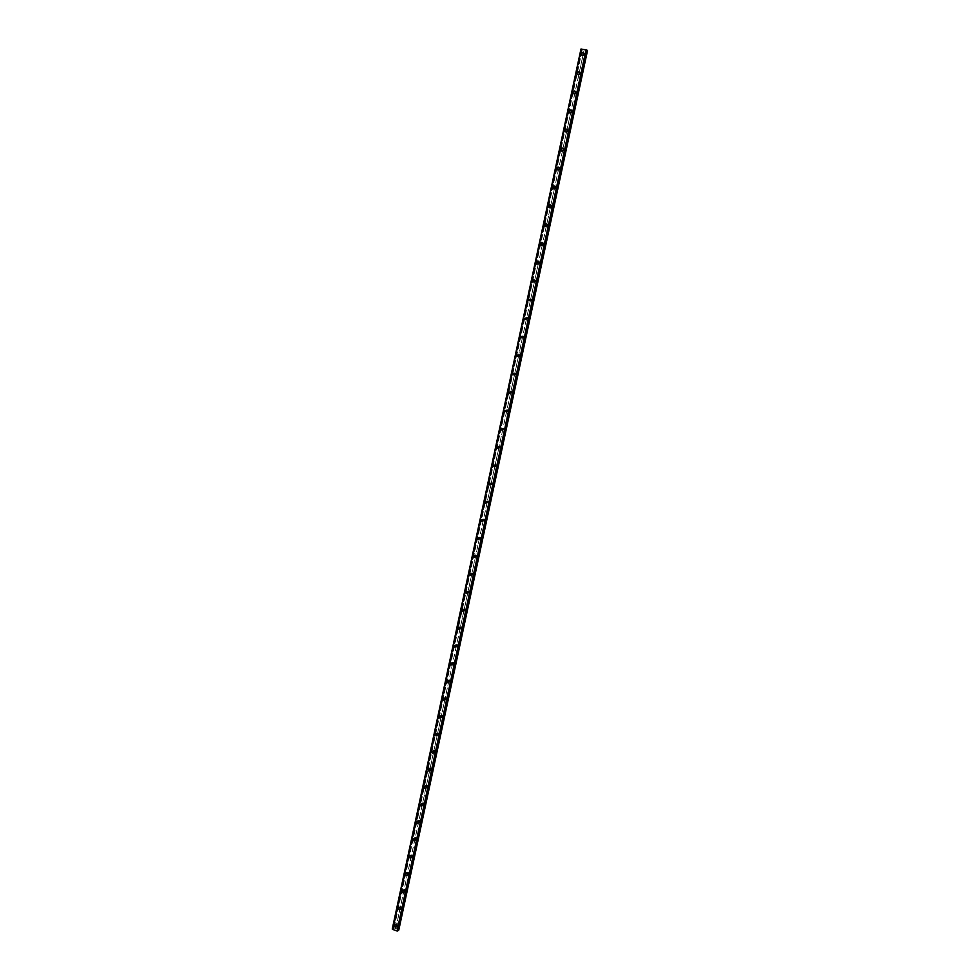 <?xml version="1.0" encoding="UTF-8"?>
<svg xmlns="http://www.w3.org/2000/svg" width="980" height="980" viewBox="0 0 980 980"><rect width="100%" height="100%" fill="white"/><g stroke="black" fill="none" stroke-linecap="round" stroke-linejoin="round"><path stroke-width="0.73" stroke-dasharray="4.9 3.68" d="M587.743 51.107L585.721 50.936L584.693 55.725L582.892 55.492L584.693 55.725L398.297 924.74L397.402 923.589L396.667 924.152L397.451 925.389L398.297 924.74L397.378 929.016L393.74 927.84L393.605 928.734L392.257 929.016M397.488 925.389L396.643 924.189L395.846 924.802L396.692 926.002L397.488 925.389M395.638 924.446L396.961 926.345M401.984 907.59L400.526 906.635L401.102 908.252L401.984 907.59M401.163 908.215L400.355 907.027L399.534 907.639L400.342 908.827L401.163 908.215M399.375 907.26L400.649 909.146M405.659 890.404L404.213 889.448L404.74 891.065L405.659 890.404M404.85 891.004L404.079 889.828L403.221 890.44L403.993 891.616L404.85 891.004M403.123 890.024L404.348 891.91M409.358 873.18L407.901 872.237L408.403 873.829L409.358 873.18M408.55 873.756L407.815 872.592L406.908 873.192L407.656 874.368L408.55 873.756M406.884 872.764L408.06 874.626M413.058 855.92L411.6 854.977L412.066 856.569L413.058 855.92M412.262 856.471L411.563 855.307L410.62 855.92L411.318 857.084L412.262 856.471M410.657 855.454L411.772 857.304M416.77 838.623L415.312 837.68L415.74 839.26L416.77 838.623M415.973 839.149L415.312 837.998L414.332 838.598L415.005 839.75L415.973 839.149M414.43 838.12L415.496 839.946M420.494 821.277L419.024 820.334L419.416 821.914L420.494 821.277M419.697 821.779L419.073 820.64L418.056 821.24L418.68 822.379L419.697 821.779M418.215 820.738L419.22 822.551M424.218 803.906L422.748 802.963L423.115 804.519L424.218 803.906M423.434 804.372L422.833 803.245L421.78 803.833L422.38 804.96L423.434 804.372M422.013 803.331L422.956 805.107M427.954 786.487L426.484 785.543L426.815 787.087L427.954 786.487M427.17 786.928L426.606 785.825L425.516 786.401L426.079 787.516L427.17 786.928M425.81 785.874L426.704 787.626M431.702 769.018L431.114 767.965L430.036 768.504L430.514 769.619L431.702 769.018M430.918 769.447L430.392 768.357L429.265 768.92L429.791 770.011L430.918 769.447M429.62 768.381L430.465 770.109M435.451 751.525L434.899 750.484L433.785 751.011L434.238 752.113L435.451 751.525M434.679 751.917L434.189 750.852L433.013 751.403L433.515 752.481L434.679 751.917M433.442 750.852L434.226 752.554M439.212 733.983L438.697 732.954L437.546 733.481L437.962 734.559L439.212 733.983M438.452 734.363L437.987 733.297L436.774 733.848L437.252 734.902L438.452 734.363M437.264 733.285L437.999 734.963M442.985 716.405L441.502 715.486L441.698 716.968L442.691 716.87L442.017 715.253L440.069 716.098L440.755 717.752L442.985 716.405M442.225 716.748L441.784 715.719L440.547 716.245L440.988 717.287L442.225 716.748M441.098 715.682L441.784 717.323M446.77 698.789L445.275 697.87L445.447 699.328L446.77 698.789M446.01 699.108L445.606 698.091L444.332 698.605L444.736 699.634L446.01 699.108M444.932 698.03L445.569 699.647M450.555 681.125L450.126 680.157L448.877 680.635L449.208 681.651L450.555 681.125M449.796 681.418L449.416 680.426L448.117 680.929L448.497 681.933L449.796 681.418M448.779 680.341L449.379 681.921M454.353 663.423L452.858 662.517L452.968 663.938L454.353 663.423M453.605 663.693L453.25 662.725L451.915 663.215L452.27 664.195L453.605 663.693M452.625 662.615L453.177 664.158M458.15 645.685L457.77 644.754L456.472 645.22L456.741 646.188L458.15 645.685M457.415 645.93L457.084 644.975L455.725 645.452L456.055 646.408L457.415 645.93M456.484 644.852L456.999 646.359M461.972 627.911L461.617 626.992L460.282 627.445L460.527 628.388L461.972 627.911M461.225 628.119L460.931 627.188L459.534 627.653L459.841 628.584L461.225 628.119M460.343 627.041L460.821 628.523M465.794 610.087L464.287 609.18L464.324 610.552L465.794 610.087M465.059 610.271L464.777 609.364L463.369 609.817L463.65 610.724L465.059 610.271M464.214 609.193L464.655 610.638M469.616 592.226L469.31 591.344L467.926 591.773L468.134 592.667L469.616 592.226M468.893 592.385L468.636 591.491L467.191 591.932L467.46 592.827L468.893 592.385M468.097 591.308L468.501 592.716M473.463 574.317L473.169 573.459L471.76 573.876L471.956 574.758L473.463 574.317M472.74 574.452L472.495 573.582L471.037 574.01L471.282 574.88L472.74 574.452M471.98 573.374L472.36 574.746M477.309 556.37L477.04 555.538L475.606 555.942L475.778 556.787L477.309 556.37M476.586 556.481L476.366 555.635L474.884 556.04L475.116 556.897L476.586 556.481M475.863 555.403L476.219 556.738M481.168 538.388L480.911 537.567L479.465 537.959L479.612 538.792L481.168 538.388M480.457 538.473L480.249 537.64L478.742 538.032L478.951 538.865L480.457 538.473M479.759 537.383L480.09 538.694M485.039 520.356L484.794 519.559L483.324 519.939L483.459 520.748L485.039 520.356M484.328 520.417L484.145 519.608L482.613 519.988L482.809 520.797L484.328 520.417M483.667 519.327L483.961 520.601M488.91 502.287L488.689 501.503L487.195 501.87L487.317 502.666L488.91 502.287M488.212 502.324L488.04 501.527L486.497 501.895L486.668 502.691L488.212 502.324M487.575 501.221L487.856 502.471M492.793 484.181L492.585 483.41L491.078 483.765L491.188 484.537L492.793 484.181M492.095 484.181L491.935 483.41L490.38 483.765L490.539 484.537L492.095 484.181M491.495 483.079L491.752 484.291M496.689 466.027L496.493 465.28L494.974 465.623L495.072 466.37L496.689 466.027M495.99 466.002L495.856 465.243L494.275 465.598L494.422 466.345L495.99 466.002M495.427 464.888L495.66 466.076M500.596 447.836L500.413 447.101L498.869 447.431L498.955 448.166L500.596 447.836M499.898 447.774L499.776 447.039L498.183 447.382L498.318 448.117L499.898 447.774M499.359 446.66L499.567 447.823M504.504 429.595L504.333 428.873L502.777 429.203L502.85 429.914L504.504 429.595M503.818 429.51L503.696 428.799L502.091 429.118L502.213 429.84L503.818 429.51M503.304 428.382L503.5 429.522M508.424 411.318L508.265 410.608L506.697 410.926L506.758 411.625L508.424 411.318M507.75 411.196L507.64 410.498L506.011 410.816L506.121 411.514L507.75 411.196M507.248 410.069L507.432 411.171M512.356 392.992L512.209 392.294L510.617 392.613L510.678 393.286L512.356 392.992M511.683 392.845L511.585 392.172L509.943 392.478L510.053 393.164L511.683 392.845M511.205 391.706L511.376 392.784M516.288 374.63L516.154 373.944L514.561 374.262L514.598 374.911L516.288 374.63M515.627 374.458L515.529 373.784L513.888 374.091L513.986 374.752L515.627 374.458M515.174 373.307L515.321 374.36M520.245 356.218L520.111 355.556L518.506 355.863L518.543 356.5L520.245 356.218M519.584 356.022L519.498 355.373L517.832 355.654L517.918 356.316L519.584 356.022M519.155 354.846L519.29 355.887M524.202 337.769L524.08 337.108L522.45 337.414L524.202 337.769M523.541 337.537L521.801 337.194L523.541 337.537M523.136 336.361L523.259 337.365M528.171 319.272L526.419 318.929L528.171 319.272M527.51 319.015L525.758 318.671L527.51 319.015M527.118 317.814L527.24 318.806M532.14 300.725L530.388 300.394L532.14 300.725M531.503 300.444L529.739 300.113L531.503 300.444M531.123 299.231L531.221 300.199M536.134 282.154L534.37 281.824L536.134 282.154M535.484 281.836L533.733 281.505L535.484 281.836M535.129 280.611L535.227 281.554M540.127 263.522L538.363 263.204L540.127 263.522M539.49 263.179L537.726 262.861L539.49 263.179M539.147 261.942L539.233 262.861M544.133 244.853L542.369 244.547L544.133 244.853M543.496 244.486L541.732 244.179L543.496 244.486M543.177 243.224L543.251 244.13M548.139 226.147L546.375 225.841L548.139 226.147M547.514 225.743L545.75 225.437L547.514 225.743M547.207 224.457L547.281 225.351M552.169 207.38L550.601 206.56L550.38 207.613L552.169 207.38M551.544 206.952L549.768 206.657L551.544 206.952M551.25 205.653L551.311 206.523M556.199 188.589L554.631 187.768L554.411 188.809L556.199 188.589M555.587 188.123L553.81 187.842L555.587 188.123M555.305 186.8L555.354 187.658M560.241 169.736L558.673 168.928L558.453 169.969L560.241 169.736M559.629 169.246L557.853 168.964L559.629 169.246M559.36 167.899L559.409 168.744M564.296 150.847L562.728 150.038L562.495 151.079L564.296 150.847M563.684 150.332L561.908 150.062L563.684 150.332M563.439 148.96L563.476 149.781M568.351 131.908L566.783 131.112L566.55 132.129L568.351 131.908M567.751 131.369L565.962 131.1L567.751 131.369M567.518 129.972L567.555 130.781M572.418 112.933L570.85 112.137L570.617 113.141L572.418 112.933M571.83 112.357L570.042 112.1L571.83 112.357M571.61 110.936L571.634 111.732M576.51 93.909L574.929 93.112L574.697 94.117L576.51 93.909M575.922 93.296L574.121 93.051L575.922 93.296M575.701 91.863L575.738 92.635M580.589 74.835L579.021 74.051L578.776 75.044L580.589 74.835M580.013 74.198L578.212 73.966L580.013 74.198M579.817 72.728L579.841 73.488M584.117 55.052L582.316 54.819L584.117 55.052M583.933 53.557L583.945 54.304M584.644 55.125L584.631 54.378C583.651 53.018 582.696 53.141 581.789 54.758L581.802 55.505C582.794 56.852 583.737 56.73 584.644 55.125L585.526 50.874L581.446 50.017L393.348 928.158M584.019 54.39L584.007 53.643C583.027 52.283 582.071 52.418 581.165 54.023L581.177 54.782C582.169 56.13 583.112 56.007 584.019 54.39M580.54 74.272L580.515 73.512C579.535 72.165 578.592 72.287 577.686 73.892L577.71 74.651C578.702 75.999 579.646 75.864 580.54 74.272L580.001 73.721M579.915 73.574L579.891 72.814C578.898 71.467 577.955 71.589 577.048 73.194L577.073 73.953C578.065 75.301 579.009 75.178 579.915 73.574M576.448 93.37L576.412 92.598C575.432 91.263 574.488 91.397 573.594 92.978L573.619 93.762C574.611 95.085 575.554 94.962 576.448 93.37L580.295 75.301M575.811 92.708L575.787 91.936C574.795 90.601 573.851 90.724 572.957 92.316L572.982 93.1C573.974 94.423 574.917 94.301 575.811 92.708M572.357 112.431L572.32 111.647C571.328 110.324 570.397 110.446 569.515 112.026L569.552 112.81C570.544 114.133 571.475 113.999 572.357 112.431M571.72 111.806L571.683 111.01C570.691 109.687 569.748 109.821 568.865 111.401L568.902 112.186C569.895 113.508 570.838 113.374 571.72 111.806M568.278 131.442L568.241 130.646C567.249 129.335 566.318 129.458 565.448 131.026L565.485 131.835C566.477 133.133 567.408 132.998 568.278 131.442M567.628 130.842L567.591 130.046C566.599 128.735 565.656 128.858 564.786 130.426L564.823 131.234C565.827 132.533 566.759 132.41 567.628 130.842M564.211 150.406L564.174 149.597C563.169 148.299 562.238 148.433 561.381 149.977L561.43 150.798C562.422 152.084 563.353 151.961 564.211 150.406M563.561 149.842L563.512 149.034C562.508 147.735 561.577 147.858 560.719 149.413L560.768 150.234C561.773 151.52 562.704 151.398 563.561 149.842M560.156 169.332L560.107 168.499C559.102 167.225 558.171 167.347 557.326 168.891L557.375 169.724C558.38 170.998 559.311 170.863 560.156 169.332M559.494 168.805L559.445 167.972C558.441 166.686 557.51 166.821 556.665 168.352L556.714 169.197C557.718 170.471 558.649 170.336 559.494 168.805M556.101 188.209L556.052 187.364C555.048 186.102 554.116 186.225 553.284 187.756L553.345 188.613C554.349 189.863 555.268 189.728 556.101 188.209M555.44 187.707L555.378 186.862C554.374 185.6 553.455 185.735 552.61 187.254L552.671 188.111C553.676 189.373 554.607 189.238 555.44 187.707M552.059 207.037L552.01 206.18C550.993 204.93 550.074 205.065 549.253 206.572L549.315 207.442C550.331 208.691 551.238 208.556 552.059 207.037M551.397 206.572L551.336 205.714C550.319 204.465 549.4 204.6 548.58 206.106L548.641 206.976C549.658 208.226 550.564 208.091 551.397 206.572M548.028 225.829L547.967 224.947C546.95 223.722 546.044 223.857 545.235 225.351L545.297 226.245C546.313 227.458 547.232 227.323 548.028 225.829M547.355 225.4L547.293 224.506C546.277 223.281 545.358 223.416 544.549 224.91L544.611 225.804C545.627 227.029 546.546 226.895 547.355 225.4M544.01 244.571L543.937 243.677C542.92 242.464 542.014 242.599 541.217 244.081L541.291 244.988C542.308 246.201 543.214 246.054 544.01 244.571M543.324 244.179L543.251 243.273C542.234 242.06 541.327 242.195 540.531 243.677L540.605 244.584C541.621 245.796 542.528 245.662 543.324 244.179M540.005 263.277L539.919 262.358C538.902 261.158 537.995 261.305 537.212 262.775L537.297 263.694C538.314 264.882 539.221 264.747 540.005 263.277M539.318 262.91L539.233 261.979C538.204 260.79 537.297 260.925 536.513 262.395L536.599 263.326C537.628 264.514 538.535 264.38 539.318 262.91M535.999 281.934L535.913 280.99C534.884 279.815 533.99 279.962 533.218 281.419L533.304 282.363L535.999 281.934M535.301 281.591L535.215 280.648C534.186 279.471 533.292 279.618 532.52 281.076L532.606 282.019L535.301 281.591M532.005 300.542L531.907 299.586L529.225 300.015L529.335 300.983L532.005 300.542M531.307 300.235L531.209 299.268L528.526 299.709L528.624 300.676L531.307 300.235M528.024 319.113L527.914 318.132L525.255 318.574L525.366 319.566L528.024 319.113M527.313 318.843L527.203 317.851L524.545 318.292L524.655 319.284L527.313 318.843M524.055 337.635L523.933 336.63L521.287 337.083L521.409 338.1L524.055 337.635M523.345 337.39L523.222 336.385L520.564 336.838L520.699 337.855L523.345 337.39M520.086 356.12L519.951 355.091L517.33 355.556L517.465 356.585L520.086 356.12M519.376 355.912L519.241 354.882L516.607 355.336L516.742 356.377L519.376 355.912M516.129 374.556L515.982 373.502L513.373 373.98L513.532 375.046L516.129 374.556M515.407 374.385L515.26 373.319L512.65 373.797L512.797 374.862L515.407 374.385M512.185 392.955L512.026 391.877L509.441 392.368L509.6 393.446L512.185 392.955M511.462 392.809L511.303 391.731L508.706 392.208L508.865 393.299L511.462 392.809M508.252 411.306L508.081 410.204L505.509 410.706L505.692 411.821L508.252 411.306M507.518 411.184L507.334 410.081L504.774 410.583L504.945 411.698L507.518 411.184M504.32 429.62L504.137 428.493L501.589 429.007L501.785 430.147L504.32 429.62M503.585 429.534L503.389 428.395L500.841 428.909L501.037 430.049L503.585 429.534M500.413 447.885L500.192 446.733L497.681 447.26L497.889 448.424L500.413 447.885M499.665 447.823L499.445 446.672L496.921 447.199L497.142 448.362L499.665 447.823M496.493 466.113L496.272 464.924L493.773 465.476L494.006 466.664L496.493 466.113M495.745 466.088L495.513 464.9L493.014 465.439L493.246 466.639L495.745 466.088M492.597 484.304L492.352 483.079L489.877 483.642L490.135 484.867L492.597 484.304M491.838 484.291L491.593 483.079L489.118 483.642L489.375 484.867L491.838 484.291M488.714 502.434L488.432 501.197L485.994 501.772L486.264 503.034L488.714 502.434M487.942 502.471L487.673 501.221L485.223 501.809L485.504 503.059L487.942 502.471M484.831 520.539L484.537 519.265L482.111 519.865L482.417 521.152L484.831 520.539M484.059 520.601L483.765 519.314L481.339 519.927L481.646 521.213L484.059 520.601M480.947 538.596L480.629 537.285L478.252 537.91L478.571 539.221L480.947 538.596M480.176 538.682L479.857 537.371L477.468 537.995L477.799 539.318L480.176 538.682M477.089 556.615L476.746 555.268L474.394 555.917L474.749 557.265L477.089 556.615M476.305 556.726L475.962 555.391L473.61 556.028L473.965 557.375L476.305 556.726M473.23 574.586L472.862 573.214L470.547 573.876L470.927 575.26L473.23 574.586M472.446 574.733L472.066 573.361L469.751 574.023L470.13 575.407L472.446 574.733M469.383 592.52L468.979 591.112L466.701 591.798L467.117 593.206L469.383 592.52M468.599 592.692L468.183 591.283L465.904 591.969L466.321 593.39L468.599 592.692M465.549 610.405L465.108 608.972L462.866 609.683L463.32 611.128L465.549 610.405M464.753 610.614L464.312 609.168L462.07 609.879L462.523 611.336L464.753 610.614M461.727 628.266L461.249 626.784L459.044 627.519L459.534 629.001L461.727 628.266M460.918 628.499L460.441 627.016L458.236 627.751L458.726 629.234L460.918 628.499M457.905 646.065L457.391 644.558L455.235 645.318L455.761 646.825L457.905 646.065M457.096 646.335L456.582 644.816L454.426 645.575L454.941 647.094L457.096 646.335M454.095 663.84L453.532 662.296L451.425 663.068L451.988 664.624L454.095 663.84M453.274 664.134L452.723 662.578L450.616 663.362L451.18 664.918L453.274 664.134M450.286 681.566L449.685 679.985L447.627 680.794L448.24 682.374L450.286 681.566M449.477 681.884L448.877 680.304L446.807 681.112L447.419 682.692L449.477 681.884M446.5 699.255L445.851 697.638L443.842 698.471L444.491 700.075L446.5 699.255M445.667 699.598L445.03 697.993L443.021 698.814L443.671 700.431L445.667 699.598M441.882 717.274L441.196 715.633L439.236 716.478L439.934 718.12L441.882 717.274M438.93 734.51L438.195 732.832L436.296 733.702L437.043 735.38L438.93 734.51M438.097 734.914L437.362 733.236L435.451 734.106L436.198 735.784L438.097 734.914M435.169 752.077L434.385 750.374L432.535 751.256L433.332 752.959L435.169 752.077M434.324 752.505L433.54 750.803L431.69 751.685L432.486 753.387L434.324 752.505M431.408 769.594L430.563 767.867L428.774 768.773L429.62 770.501L431.408 769.594M430.563 770.06L429.718 768.332L427.929 769.227L428.774 770.966L430.563 770.06M427.66 787.087L426.766 785.323L425.038 786.242L425.933 788.006L427.66 787.087M426.815 787.577L425.92 785.813L424.181 786.732L425.087 788.496L426.815 787.577M423.911 804.531L422.968 802.755L421.302 803.686L422.245 805.462L423.911 804.531M423.066 805.045L422.111 803.269L420.445 804.2L421.4 805.977L423.066 805.045M420.187 821.938L419.183 820.138L417.566 821.081L418.583 822.882L420.187 821.938M419.318 822.477L418.325 820.677L416.708 821.62L417.713 823.433L419.318 822.477M416.463 839.309L415.398 837.484L413.854 838.439L414.908 840.264L416.463 839.309M415.594 839.872L414.54 838.047L412.984 839.003L414.05 840.828L415.594 839.872M412.739 856.63L411.625 854.793L410.142 855.748L411.257 857.598L412.739 856.63M411.87 857.231L410.755 855.393L409.26 856.348L410.387 858.198L411.87 857.231M409.027 873.927L407.864 872.065L406.43 873.033L407.607 874.895L409.027 873.927M408.158 874.552L406.994 872.69L405.561 873.658L406.737 875.52L408.158 874.552M405.328 891.175L404.115 889.301L402.743 890.269L403.968 892.143L405.328 891.175M404.458 891.825L403.233 889.95L401.861 890.918L403.086 892.792L404.458 891.825M401.641 908.387L400.367 906.5L399.056 907.468L400.342 909.354L401.641 908.387M400.759 909.06L399.485 907.174L398.162 908.154L399.448 910.04L400.759 909.06M397.954 925.561L396.63 923.662L395.381 924.63L396.716 926.529L397.954 925.561M397.072 926.259L395.736 924.373L394.487 925.341L395.822 927.239L397.072 926.259M580.687 49.123L581.446 50.017M399.166 929.8L397.378 929.016M397.905 930.792L398.039 930.167M393.041 928.856L581.385 49.49L393.041 928.856M582.892 55.995L579.021 74.051M583.921 50.703L395.761 928.44M584.031 50.678L583.112 54.929M584.386 56.191L580.515 74.247M578.788 75.105L574.929 93.112M574.133 93.541L574.697 94.117L570.85 112.137M576.203 94.374L572.345 112.345M570.63 113.178L566.783 131.112M572.124 113.398L568.278 131.332M566.562 132.153L562.728 150.038M568.045 132.374L564.211 150.271M562.495 151.079L558.673 168.928M563.99 151.312L560.156 169.16M557.877 169.503L558.453 169.957L554.631 187.768M559.935 170.202L556.113 188.013M554.411 188.809L550.601 206.56M555.893 189.042L552.083 206.817M550.38 207.601L546.583 225.314M551.863 207.846L548.065 225.571L547.477 225.18M545.787 226L546.375 226.368L542.577 244.032M547.845 226.601L544.047 244.29L543.447 243.91M541.781 244.743L542.369 245.086L538.571 262.689M543.827 245.319L540.041 262.959L539.441 262.603M538.351 263.718L534.578 281.309M539.821 263.988L536.048 281.591M534.357 282.338L530.596 299.892M535.827 282.62L532.067 300.174M530.376 300.921L526.628 318.427M531.846 301.191L528.085 318.708M526.407 319.443L522.659 336.912M527.865 319.737L524.116 337.206M522.438 337.941L518.702 355.36M523.896 338.235L520.16 355.666M518.494 356.377L514.757 373.772M519.939 356.683L516.215 374.078M514.549 374.789L510.825 392.135M515.995 375.095L512.271 392.441M510.605 393.139L506.893 410.449M512.05 393.458L508.338 410.767M506.685 411.465L502.985 428.726M508.118 411.784L504.418 429.044M502.765 429.73L499.065 446.966M504.198 430.061L500.511 447.284M498.857 447.97L495.17 465.157M500.29 448.301L496.603 465.488M494.961 466.162L491.274 483.299M496.395 466.492L492.707 483.642M491.066 484.304L487.403 501.405M492.499 484.647L488.824 501.76M487.183 502.409L483.52 519.474M488.616 502.752L484.953 519.829M483.312 520.478L479.661 537.505M484.733 520.833L481.082 537.861M479.453 538.498L475.802 555.489M480.874 538.853L477.223 555.844M475.594 556.481L471.956 573.423M477.015 556.848L473.377 573.802M471.748 574.415L468.122 591.32M473.156 574.782L469.53 591.7M467.913 592.312L464.287 609.18M469.322 592.692L465.708 609.572M464.079 610.173L460.478 627.004M465.488 610.552L461.874 627.396M460.257 627.984L456.668 644.779M461.666 628.376L458.064 645.171M456.447 645.759L452.858 662.517M457.856 646.163L454.255 662.921M452.65 663.497L449.06 680.218M454.046 663.901L450.469 680.622M448.852 681.186L445.275 697.87M450.249 681.602L446.672 698.287M445.067 698.838L441.502 715.486M446.464 699.255L442.899 715.902M441.294 716.454L437.741 733.064M442.691 716.87L439.126 733.481M437.533 734.032L433.981 750.594M438.918 734.449L435.365 751.023M433.773 751.562L430.232 768.087M435.157 751.991L431.604 768.528M430.024 769.055L426.484 785.543M431.408 769.496L427.868 785.985M426.276 786.511L422.748 802.963M427.66 786.952L424.132 803.404M422.539 803.918L419.024 820.334M423.924 804.372L420.396 820.787M418.815 821.301L415.312 837.68M420.2 821.755L416.684 838.133M415.104 838.635L411.6 854.977M416.476 839.088L412.972 855.442M411.392 855.932L407.901 872.237M412.764 856.398L409.273 872.702M407.692 873.18L404.213 889.448M409.064 873.658L405.573 889.926M404.005 890.404L400.526 906.635M405.365 890.881L401.886 907.113M400.318 907.578L396.851 923.773M401.678 908.068L398.211 924.263M396.643 924.728L395.834 928.526M398.002 925.206L397.194 929.016M582.12 50.482L394.132 927.852M581.728 50.348L393.74 927.84M586.555 50.151L397.684 930.535L586.542 50.151M587.522 51.168L399.007 929.604M581.495 49.931L393.335 928.305M581.887 49.833L393.605 928.636M393.629 928.697L581.924 49.796L393.605 928.734M581.838 49.674L393.495 928.82M581.691 49.6L393.335 928.856M580.92 49.331L392.551 928.856M580.834 49.294L392.453 928.856M586.812 50.078L397.868 930.767M586.383 50.2L397.562 930.388M397.549 930.326L586.346 50.225L397.574 930.289M586.432 50.348L397.684 930.204M586.579 50.421L397.843 930.167M397.402 923.589L396.643 924.189M401.114 906.451L400.355 907.027M404.838 889.277L404.079 889.828M408.562 872.053L407.815 872.592M412.298 854.805L411.563 855.307M416.047 837.508L415.312 837.998M419.808 820.174L419.073 820.64M423.568 802.816L422.833 803.245M427.341 785.409L426.606 785.825M431.114 767.965L430.392 768.357M434.899 750.484L434.189 750.852M438.697 732.954L437.987 733.297M442.495 715.4L441.784 715.719M446.304 697.797L445.606 698.091M450.126 680.157L449.416 680.426M453.948 662.48L453.25 662.725M457.77 644.754L457.084 644.975M461.617 626.992L460.931 627.188M465.463 609.193L464.777 609.364M469.31 591.344L468.636 591.491M473.169 573.459L472.495 573.582M477.04 555.538L476.366 555.635M480.911 537.567L480.249 537.64M484.794 519.559L484.145 519.608M488.689 501.503L488.04 501.527M492.585 483.41L491.935 483.41M496.493 465.28L495.856 465.243M500.413 447.101L499.776 447.039M504.333 428.873L503.696 428.799M508.265 410.608L507.64 410.498M512.209 392.294L511.585 392.172M516.154 373.944L515.529 373.784M520.111 355.556L519.498 355.373M524.08 337.108L523.467 336.899M584.656 55.223L584.105 54.586M584.631 54.378L584.007 53.643M580.515 73.512L579.891 72.814M576.412 92.598L575.787 91.936M572.32 111.647L571.683 111.01M568.241 130.646L567.591 130.046M564.174 149.597L563.512 149.034M560.107 168.499L559.445 167.972M556.052 187.364L555.378 186.862M552.01 206.18L551.336 205.714M547.967 224.947L547.293 224.506M543.937 243.677L543.251 243.273M539.919 262.358L539.233 261.979M535.913 280.99L535.215 280.648M531.907 299.586L531.209 299.268M527.914 318.132L527.203 317.851M523.933 336.63L523.222 336.385M519.951 355.091L519.241 354.882M515.982 373.502L515.26 373.319M512.026 391.877L511.303 391.731M508.081 410.204L507.334 410.081M504.137 428.493L503.389 428.395M500.192 446.733L499.445 446.672M496.272 464.924L495.513 464.9M492.352 483.079L491.593 483.079M488.432 501.197L487.673 501.221M484.537 519.265L483.765 519.314M480.629 537.285L479.857 537.371M476.746 555.268L475.962 555.391M472.862 573.214L472.066 573.361M468.979 591.112L468.183 591.283M465.108 608.972L464.312 609.168M461.249 626.784L460.441 627.016M457.391 644.558L456.582 644.816M453.532 662.296L452.723 662.578M449.685 679.985L448.877 680.304M445.851 697.638L445.03 697.993M442.017 715.253L441.196 715.633M438.195 732.832L437.362 733.236M434.385 750.374L433.54 750.803M430.563 767.867L429.718 768.332M426.766 785.323L425.92 785.813M422.968 802.755L422.111 803.269M419.183 820.138L418.325 820.677M415.398 837.484L414.54 838.047M411.625 854.793L410.755 855.393M407.864 872.065L406.994 872.69M404.115 889.301L403.233 889.95M400.367 906.5L399.485 907.174M396.63 923.662L395.736 924.373M396.716 926.529L395.822 927.239M400.342 909.354L399.448 910.04M403.968 892.143L403.086 892.792M407.607 874.895L406.737 875.52M411.257 857.598L410.387 858.198M414.908 840.264L414.05 840.828M418.583 822.882L417.713 823.433M422.245 805.462L421.4 805.977M425.933 788.006L425.087 788.496M429.62 770.501L428.774 770.966M433.332 752.959L432.486 753.387M437.043 735.38L436.198 735.784M440.755 717.752L439.934 718.12M444.491 700.075L443.671 700.431M448.24 682.374L447.419 682.692M451.988 664.624L451.18 664.918M455.761 646.825L454.941 647.094M459.534 629.001L458.726 629.234M463.32 611.128L462.523 611.336M467.117 593.206L466.321 593.39M470.927 575.26L470.13 575.407M474.749 557.265L473.965 557.375M478.571 539.221L477.799 539.318M482.417 521.152L481.646 521.213M486.264 503.034L485.504 503.059M490.135 484.867L489.375 484.867M494.006 466.664L493.246 466.639M497.889 448.424L497.142 448.362M501.785 430.147L501.037 430.049M505.692 411.821L504.945 411.698M509.6 393.446L508.865 393.299M513.532 375.046L512.797 374.862M517.465 356.585L516.742 356.377M521.409 338.1L520.699 337.855M525.366 319.566L524.655 319.284M529.335 300.983L528.624 300.676M533.304 282.363L532.606 282.019M537.297 263.694L536.599 263.326M541.291 244.988L540.605 244.584M545.297 226.245L544.611 225.804M549.315 207.442L548.641 206.976M553.345 188.613L552.671 188.111M557.375 169.724L556.714 169.197M561.43 150.798L560.768 150.234M565.485 131.835L564.823 131.234M569.552 112.81L568.902 112.186M573.619 93.762L572.982 93.1M577.71 74.651L577.073 73.953M581.802 55.505L581.177 54.782M582.867 55.934L582.328 55.297M530.413 300.983L529.8 300.725M526.444 319.529L525.831 319.296M522.487 338.039L521.875 337.83M518.543 356.5L517.918 356.316M514.598 374.911L513.986 374.752M510.678 393.286L510.053 393.164M506.758 411.625L506.121 411.514M502.85 429.914L502.213 429.84M498.955 448.166L498.318 448.117M495.072 466.37L494.422 466.345M491.188 484.537L490.539 484.537M487.317 502.666L486.668 502.691M483.459 520.748L482.809 520.797M479.612 538.792L478.951 538.865M475.778 556.787L475.116 556.897M471.956 574.758L471.282 574.88M468.134 592.667L467.46 592.827M464.324 610.552L463.65 610.724M460.527 628.388L459.841 628.584M456.741 646.188L456.055 646.408M452.968 663.938L452.27 664.195M449.208 681.651L448.497 681.933M445.447 699.328L444.736 699.634M441.698 716.968L440.988 717.287M437.962 734.559L437.252 734.902M434.238 752.113L433.515 752.481M430.514 769.619L429.791 770.011M426.815 787.087L426.079 787.516M423.115 804.519L422.38 804.96M419.416 821.914L418.68 822.379M415.74 839.26L415.005 839.75M412.066 856.569L411.318 857.084M408.403 873.829L407.656 874.368M404.74 891.065L403.993 891.616M401.102 908.252L400.342 908.827M397.451 925.389L396.692 926.002M581.434 49.968L393.311 928.207M580.993 49.049L392.478 929.273M586.555 50.127L397.684 930.559"/><path stroke-width="1.47" d="M396.961 926.345L395.712 927.313L394.377 925.426L395.638 924.446L396.961 926.345L395.712 927.313L394.377 925.426L395.638 924.459M400.649 909.146L399.35 910.114L398.064 908.227L399.375 907.26L400.649 909.146L399.35 910.114L398.064 908.227L399.375 907.26M404.348 891.91L402.988 892.878L401.751 891.004L403.123 890.024L404.348 891.91L402.988 892.878L401.751 891.004L403.123 890.036M408.048 874.626L406.627 875.593L405.451 873.731L406.884 872.764L408.048 874.626L406.627 875.593L405.451 873.731L406.884 872.764M411.772 857.304L410.277 858.272L409.162 856.422L410.657 855.454L411.772 857.304L410.277 858.272L409.162 856.422L410.657 855.454M415.496 839.946L413.94 840.901L412.874 839.076L414.43 838.12L415.483 839.946L413.94 840.901L412.874 839.076L414.43 838.12M419.22 822.551L417.615 823.494L416.598 821.681L418.215 820.738L419.22 822.551L417.615 823.494L416.598 821.681L418.215 820.738M422.956 805.107L421.29 806.05L420.334 804.262L422.013 803.331L422.956 805.107L421.29 806.038L420.334 804.262L422.013 803.331M426.704 787.638L424.977 788.557L424.083 786.793L425.81 785.874L426.704 787.638L424.977 788.557L424.083 786.793L425.81 785.874M430.465 770.121L428.677 771.015L427.831 769.288L429.62 768.381L430.465 770.121L428.677 771.015L427.831 769.288L429.62 768.381M434.226 752.554L432.388 753.448L431.592 751.734L433.442 750.852L434.226 752.554L432.388 753.448L431.592 751.734L433.442 750.852M437.999 734.963L436.1 735.833L435.353 734.155L437.264 733.285L437.999 734.963L436.1 735.833L435.353 734.155L437.264 733.285M441.784 717.323L439.824 718.168L439.138 716.527L441.098 715.682L441.784 717.323L439.836 718.168L439.138 716.527L441.098 715.682M445.569 699.647L443.573 700.467L442.911 698.85L444.932 698.03L445.569 699.647L443.573 700.467L442.923 698.85L444.932 698.03M449.367 681.921L447.321 682.729L446.709 681.149L448.779 680.341L449.367 681.921L447.321 682.729L446.709 681.149L448.779 680.341M453.177 664.158L451.082 664.955L450.518 663.399L452.625 662.615L453.177 664.17L451.082 664.955L450.518 663.399L452.625 662.615M456.999 646.359L454.843 647.131L454.328 645.612L456.484 644.852L456.999 646.359L454.843 647.131L454.328 645.612L456.484 644.852M460.821 628.523L458.628 629.258L458.15 627.776L460.343 627.041L460.821 628.523L458.628 629.258L458.15 627.776L460.343 627.041M464.655 610.638L462.425 611.361L461.972 609.903L464.214 609.193L464.655 610.638L462.425 611.361L461.972 609.903L464.214 609.193M468.501 592.716L466.223 593.415L465.806 591.994L468.097 591.308L468.501 592.716L466.223 593.415L465.806 591.994L468.097 591.308M472.348 574.746L470.045 575.419L469.653 574.035L471.98 573.374L472.348 574.746L470.045 575.419L469.653 574.035L471.98 573.374M476.219 556.738L473.867 557.399L473.512 556.04L475.863 555.403L476.219 556.738L473.867 557.399L473.512 556.04L475.863 555.403M480.09 538.694L477.701 539.331L477.382 538.008L479.759 537.383L480.09 538.694L477.701 539.331L477.382 538.008L479.759 537.383M483.961 520.601L481.548 521.213L481.254 519.927L483.667 519.327L483.961 520.601L481.548 521.213L481.254 519.927L483.667 519.327M487.856 502.471L485.406 503.059L485.137 501.809L487.575 501.221L487.856 502.471L485.406 503.059L485.137 501.809L487.587 501.221M491.752 484.291L489.277 484.867L489.02 483.642L491.495 483.079L491.752 484.291L489.277 484.867L489.02 483.642L491.495 483.079M495.66 466.076L493.161 466.639L492.928 465.439L495.427 464.888L495.66 466.076L493.161 466.639L492.928 465.439L495.427 464.888M499.567 447.823L497.044 448.362L496.836 447.199L499.359 446.66L499.567 447.823L497.044 448.362L496.836 447.199L499.359 446.66M503.5 429.522L500.952 430.036L500.755 428.909L503.304 428.382L503.5 429.522L500.952 430.049L500.755 428.909L503.304 428.382M507.432 411.171L504.859 411.686L504.676 410.571L507.248 410.069L507.432 411.171L504.859 411.686L504.676 410.571L507.248 410.069M511.376 392.784L508.779 393.286L508.62 392.196L511.205 391.706L511.376 392.784L508.779 393.286L508.62 392.196L511.205 391.706M515.321 374.36L512.712 374.838L512.565 373.772L515.174 373.307L515.321 374.36L512.712 374.838L512.565 373.772L515.174 373.307M519.29 355.887L516.656 356.353L516.521 355.311L519.155 354.846L519.29 355.887L516.656 356.353L516.521 355.311L519.155 354.846M523.259 337.365L520.613 337.818L520.478 336.814L523.136 336.361L523.259 337.365L520.613 337.83L520.478 336.814L523.136 336.361M527.24 318.806L524.57 319.26L524.459 318.267L527.118 317.814L527.24 318.806L524.57 319.26L524.459 318.267L527.118 317.814M531.221 300.199L528.538 300.639L528.441 299.672L531.123 299.231L531.221 300.199L528.538 300.639L528.441 299.672L531.123 299.231M535.227 281.554L532.52 281.983L532.434 281.04C533.206 279.582 534.1 279.435 535.129 280.611L535.227 281.554L532.52 281.983L532.434 281.04C533.206 279.582 534.1 279.435 535.129 280.611M539.233 262.861C538.449 264.331 537.542 264.478 536.513 263.289L536.428 262.358C537.224 260.888 538.118 260.741 539.147 261.942L539.233 262.861C538.449 264.331 537.542 264.478 536.513 263.289L536.44 262.358C537.224 260.888 538.118 260.741 539.147 261.942M543.251 244.13C542.455 245.613 541.548 245.747 540.519 244.547L540.446 243.628C541.242 242.146 542.148 242.011 543.177 243.224L543.251 244.13C542.455 245.613 541.548 245.747 540.519 244.547L540.446 243.628C541.242 242.146 542.148 242.011 543.177 243.224M547.269 225.351C546.46 226.846 545.554 226.98 544.537 225.755L544.464 224.861C545.272 223.367 546.191 223.232 547.207 224.457L547.269 225.351C546.46 226.846 545.554 226.98 544.537 225.755L544.464 224.861C545.272 223.367 546.191 223.232 547.207 224.457M551.311 206.523C550.49 208.03 549.572 208.164 548.555 206.927L548.494 206.057C549.315 204.538 550.233 204.404 551.25 205.653L551.311 206.523C550.49 208.03 549.572 208.164 548.555 206.927L548.494 206.057C549.315 204.538 550.233 204.404 551.25 205.653M555.354 187.646C554.521 189.177 553.602 189.311 552.585 188.05L552.536 187.192C553.369 185.673 554.3 185.539 555.305 186.8L555.354 187.646C554.521 189.177 553.602 189.311 552.585 188.05L552.536 187.192C553.369 185.673 554.288 185.539 555.305 186.8M559.409 168.732C558.563 170.275 557.645 170.41 556.628 169.136L556.579 168.291C557.436 166.759 558.355 166.625 559.36 167.899L559.409 168.732C558.563 170.275 557.645 170.41 556.64 169.136L556.591 168.291C557.436 166.759 558.355 166.625 559.372 167.899M563.476 149.781C562.618 151.324 561.687 151.459 560.683 150.173L560.646 149.352C561.503 147.796 562.434 147.662 563.439 148.96L563.476 149.781C562.618 151.324 561.687 151.459 560.683 150.173L560.646 149.352C561.503 147.796 562.434 147.662 563.439 148.96M567.555 130.769C566.685 132.337 565.754 132.472 564.75 131.161L564.713 130.352C565.582 128.797 566.514 128.662 567.518 129.972L567.555 130.769C566.685 132.337 565.754 132.472 564.75 131.161L564.713 130.352C565.582 128.797 566.514 128.662 567.518 129.972M571.634 111.72C570.752 113.3 569.821 113.435 568.829 112.112L568.792 111.316C569.674 109.748 570.617 109.613 571.61 110.936L571.634 111.72C570.752 113.3 569.821 113.435 568.829 112.112L568.792 111.316C569.674 109.748 570.605 109.613 571.61 110.936M575.726 92.635C574.844 94.215 573.9 94.35 572.908 93.014L572.884 92.243C573.778 90.65 574.709 90.528 575.701 91.863L575.726 92.635C574.844 94.215 573.9 94.35 572.908 93.014L572.884 92.243C573.766 90.65 574.709 90.528 575.701 91.863M579.829 73.488C578.935 75.093 577.992 75.215 577 73.88L576.975 73.108C577.882 71.516 578.825 71.381 579.817 72.728L579.829 73.488C578.935 75.093 577.992 75.215 577 73.88L576.975 73.108C577.882 71.516 578.825 71.381 579.817 72.728M583.945 54.304C583.039 55.921 582.083 56.044 581.103 54.684L581.079 53.937C581.998 52.332 582.953 52.197 583.933 53.557L583.945 54.304C583.039 55.921 582.083 56.044 581.103 54.684L581.091 53.937C581.998 52.32 582.941 52.197 583.933 53.557M392.257 929.028L580.969 49.074M586.861 50.053L580.981 49.012L392.453 929.31L397.035 931L397.905 930.804L586.861 50.066L397.905 930.804M586.775 50.495L398.529 930.167L587.253 50.666M586.15 49.674L397.108 930.988L586.114 49.649M580.981 49.012L392.478 929.359M586.077 49.637L397.035 931M586.628 49.858L397.598 930.976M586.726 49.894L397.696 930.976M587.473 50.776L398.774 930.118"/></g></svg>
